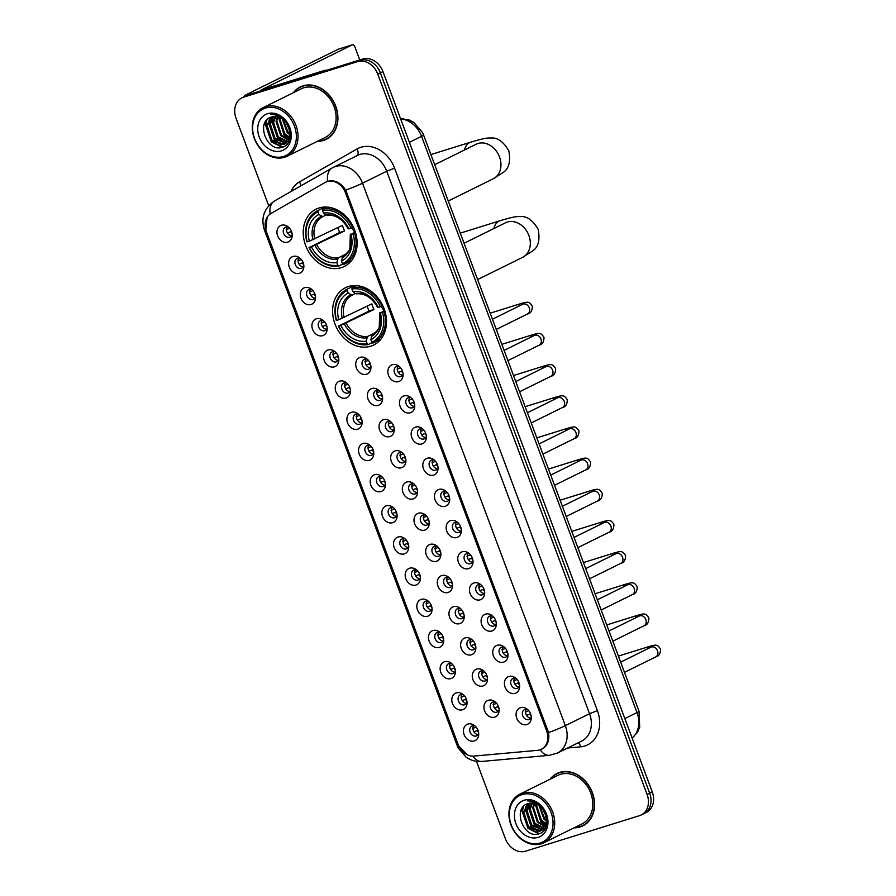 <?xml version="1.0" encoding="UTF-8"?>
<svg xmlns="http://www.w3.org/2000/svg" width="896" height="896" viewBox="0 0 896 896"><rect width="100%" height="100%" fill="white"/><g stroke="black" fill="none" stroke-linecap="round" stroke-linejoin="round"><path stroke-width="1.34" d="M348.398 286.552A31.931 25.603 -116.3 0 0 345.408 287.75A31.931 25.603 -116.3 0 0 335.754 325.898A31.931 25.603 -116.3 0 0 370.698 346.203A31.931 25.603 -116.3 0 0 373.688 345.005A31.931 25.603 -116.3 0 0 383.342 306.858A31.931 25.603 -116.3 0 0 348.398 286.552M319.032 207.995A31.931 25.603 -116.3 0 0 316.042 209.194A31.931 25.603 -116.3 0 0 306.376 247.341A31.931 25.603 -116.3 0 0 341.331 267.646A31.931 25.603 -116.3 0 0 344.322 266.448A31.931 25.603 -116.3 0 0 353.976 228.301A31.931 25.603 -116.3 0 0 319.032 207.995M299.387 273.314A9.038 7.246 63.7 0 1 289.285 267.042A9.038 7.246 63.7 0 1 293.082 256.435A9.038 7.246 63.7 0 1 299.085 257.488A9.038 7.246 63.7 0 1 303.834 267.098A9.038 7.246 63.7 0 1 299.387 273.314M300.227 258.362A5.421 4.346 -116.3 0 0 297.562 258.216A5.421 4.346 -116.3 0 0 297.058 258.418A5.421 4.346 -116.3 0 0 295.422 264.902A5.421 4.346 -116.3 0 0 301.358 268.352A5.421 4.346 -116.3 0 0 301.862 268.139A5.421 4.346 -116.3 0 0 303.834 265.664M311.046 304.494A9.038 7.246 63.7 0 1 300.944 298.222A9.038 7.246 63.7 0 1 304.73 287.616A9.038 7.246 63.7 0 1 310.744 288.658A9.038 7.246 63.7 0 1 315.493 298.278A9.038 7.246 63.7 0 1 311.046 304.494M311.875 289.531A5.421 4.346 -116.3 0 0 309.221 289.397A5.421 4.346 -116.3 0 0 308.717 289.598A5.421 4.346 -116.3 0 0 307.07 296.072A5.421 4.346 -116.3 0 0 313.006 299.522A5.421 4.346 -116.3 0 0 313.522 299.32A5.421 4.346 -116.3 0 0 315.493 296.845M322.706 335.664A9.038 7.246 63.7 0 1 312.592 329.392A9.038 7.246 63.7 0 1 316.389 318.786A9.038 7.246 63.7 0 1 322.403 319.838A9.038 7.246 63.7 0 1 327.152 329.448A9.038 7.246 63.7 0 1 322.706 335.664M323.534 320.712A5.421 4.346 -116.3 0 0 320.88 320.566A5.421 4.346 -116.3 0 0 320.376 320.768A5.421 4.346 -116.3 0 0 318.73 327.253A5.421 4.346 -116.3 0 0 324.666 330.691A5.421 4.346 -116.3 0 0 325.17 330.49A5.421 4.346 -116.3 0 0 327.152 328.014M334.354 366.845A9.038 7.246 63.7 0 1 324.251 360.573A9.038 7.246 63.7 0 1 328.048 349.955A9.038 7.246 63.7 0 1 334.051 351.008A9.038 7.246 63.7 0 1 338.8 360.629A9.038 7.246 63.7 0 1 334.354 366.845M335.194 351.882A5.421 4.346 -116.3 0 0 332.539 351.747A5.421 4.346 -116.3 0 0 332.024 351.949A5.421 4.346 -116.3 0 0 330.389 358.422A5.421 4.346 -116.3 0 0 336.325 361.872A5.421 4.346 -116.3 0 0 336.829 361.67A5.421 4.346 -116.3 0 0 338.8 359.195M346.013 398.014A9.038 7.246 63.7 0 1 335.91 391.742A9.038 7.246 63.7 0 1 339.696 381.136A9.038 7.246 63.7 0 1 345.71 382.189A9.038 7.246 63.7 0 1 350.459 391.798A9.038 7.246 63.7 0 1 346.013 398.014M346.853 383.062A5.421 4.346 -116.3 0 0 344.187 382.917A5.421 4.346 -116.3 0 0 343.683 383.118A5.421 4.346 -116.3 0 0 342.048 389.603A5.421 4.346 -116.3 0 0 347.973 393.042A5.421 4.346 -116.3 0 0 348.488 392.84A5.421 4.346 -116.3 0 0 350.459 390.365M357.672 429.195A9.038 7.246 63.7 0 1 347.57 422.923A9.038 7.246 63.7 0 1 351.355 412.306A9.038 7.246 63.7 0 1 357.37 413.358A9.038 7.246 63.7 0 1 362.118 422.979A9.038 7.246 63.7 0 1 357.672 429.195M358.501 414.232A5.421 4.346 -116.3 0 0 355.846 414.098A5.421 4.346 -116.3 0 0 355.342 414.299A5.421 4.346 -116.3 0 0 353.696 420.773A5.421 4.346 -116.3 0 0 359.632 424.222A5.421 4.346 -116.3 0 0 360.136 424.021A5.421 4.346 -116.3 0 0 362.118 421.546M369.32 460.365A9.038 7.246 63.7 0 1 359.218 454.093A9.038 7.246 63.7 0 1 363.014 443.486A9.038 7.246 63.7 0 1 369.018 444.539A9.038 7.246 63.7 0 1 373.766 454.149A9.038 7.246 63.7 0 1 369.32 460.365M370.16 445.413A5.421 4.346 -116.3 0 0 367.506 445.267A5.421 4.346 -116.3 0 0 366.99 445.469A5.421 4.346 -116.3 0 0 365.355 451.954A5.421 4.346 -116.3 0 0 371.291 455.392A5.421 4.346 -116.3 0 0 371.795 455.19A5.421 4.346 -116.3 0 0 373.766 452.715M380.979 491.546A9.038 7.246 63.7 0 1 370.877 485.274A9.038 7.246 63.7 0 1 374.662 474.656A9.038 7.246 63.7 0 1 380.677 475.709A9.038 7.246 63.7 0 1 385.426 485.33A9.038 7.246 63.7 0 1 380.979 491.546M381.819 476.582A5.421 4.346 -116.3 0 0 379.154 476.448A5.421 4.346 -116.3 0 0 378.65 476.65A5.421 4.346 -116.3 0 0 377.014 483.123A5.421 4.346 -116.3 0 0 382.95 486.573A5.421 4.346 -116.3 0 0 383.454 486.371A5.421 4.346 -116.3 0 0 385.426 483.896M392.638 522.715A9.038 7.246 63.7 0 1 382.536 516.443A9.038 7.246 63.7 0 1 386.322 505.837A9.038 7.246 63.7 0 1 392.336 506.89A9.038 7.246 63.7 0 1 397.085 516.499A9.038 7.246 63.7 0 1 392.638 522.715M393.467 507.752A5.421 4.346 -116.3 0 0 390.813 507.618A5.421 4.346 -116.3 0 0 390.309 507.819A5.421 4.346 -116.3 0 0 388.662 514.293A5.421 4.346 -116.3 0 0 394.598 517.742A5.421 4.346 -116.3 0 0 395.114 517.541A5.421 4.346 -116.3 0 0 397.085 515.066M404.286 553.896A9.038 7.246 63.7 0 1 394.184 547.624A9.038 7.246 63.7 0 1 397.981 537.006A9.038 7.246 63.7 0 1 403.995 538.059A9.038 7.246 63.7 0 1 408.744 547.68A9.038 7.246 63.7 0 1 404.286 553.896M405.126 538.933A5.421 4.346 -116.3 0 0 402.472 538.787A5.421 4.346 -116.3 0 0 401.957 539A5.421 4.346 -116.3 0 0 400.322 545.474A5.421 4.346 -116.3 0 0 406.258 548.923A5.421 4.346 -116.3 0 0 406.762 548.722A5.421 4.346 -116.3 0 0 408.733 546.246M415.946 585.066A9.038 7.246 63.7 0 1 405.843 578.794A9.038 7.246 63.7 0 1 409.64 568.187A9.038 7.246 63.7 0 1 415.643 569.24A9.038 7.246 63.7 0 1 420.392 578.85A9.038 7.246 63.7 0 1 415.946 585.066M416.786 570.102A5.421 4.346 -116.3 0 0 414.131 569.968A5.421 4.346 -116.3 0 0 413.616 570.17A5.421 4.346 -116.3 0 0 411.981 576.643A5.421 4.346 -116.3 0 0 417.917 580.093A5.421 4.346 -116.3 0 0 418.421 579.891A5.421 4.346 -116.3 0 0 420.392 577.416M427.605 616.246A9.038 7.246 63.7 0 1 417.502 609.974A9.038 7.246 63.7 0 1 421.288 599.357A9.038 7.246 63.7 0 1 427.302 600.41A9.038 7.246 63.7 0 1 432.051 610.03A9.038 7.246 63.7 0 1 427.605 616.246M428.434 601.283A5.421 4.346 -116.3 0 0 425.779 601.138A5.421 4.346 -116.3 0 0 425.275 601.35A5.421 4.346 -116.3 0 0 423.629 607.824A5.421 4.346 -116.3 0 0 429.565 611.274A5.421 4.346 -116.3 0 0 430.08 611.072A5.421 4.346 -116.3 0 0 432.051 608.597M439.264 647.416A9.038 7.246 63.7 0 1 429.15 641.144A9.038 7.246 63.7 0 1 432.947 630.538A9.038 7.246 63.7 0 1 438.962 631.59A9.038 7.246 63.7 0 1 443.71 641.2A9.038 7.246 63.7 0 1 439.264 647.416M440.093 632.453A5.421 4.346 -116.3 0 0 437.438 632.318A5.421 4.346 -116.3 0 0 436.934 632.52A5.421 4.346 -116.3 0 0 435.288 638.994A5.421 4.346 -116.3 0 0 441.224 642.443A5.421 4.346 -116.3 0 0 441.728 642.242A5.421 4.346 -116.3 0 0 443.71 639.766M450.912 678.597A9.038 7.246 63.7 0 1 440.81 672.325A9.038 7.246 63.7 0 1 444.606 661.707A9.038 7.246 63.7 0 1 450.61 662.76A9.038 7.246 63.7 0 1 455.358 672.381A9.038 7.246 63.7 0 1 450.912 678.597M451.752 663.634A5.421 4.346 -116.3 0 0 449.098 663.488A5.421 4.346 -116.3 0 0 448.582 663.701A5.421 4.346 -116.3 0 0 446.947 670.174A5.421 4.346 -116.3 0 0 452.883 673.624A5.421 4.346 -116.3 0 0 453.387 673.422A5.421 4.346 -116.3 0 0 455.358 670.947M462.571 709.766A9.038 7.246 63.7 0 1 452.469 703.494A9.038 7.246 63.7 0 1 456.254 692.888A9.038 7.246 63.7 0 1 462.269 693.941A9.038 7.246 63.7 0 1 467.018 703.55A9.038 7.246 63.7 0 1 462.571 709.766M463.411 694.803A5.421 4.346 -116.3 0 0 460.746 694.669A5.421 4.346 -116.3 0 0 460.242 694.87A5.421 4.346 -116.3 0 0 458.606 701.344A5.421 4.346 -116.3 0 0 464.531 704.794A5.421 4.346 -116.3 0 0 465.046 704.592A5.421 4.346 -116.3 0 0 467.018 702.117M474.23 740.947A9.038 7.246 63.7 0 1 464.128 734.664A9.038 7.246 63.7 0 1 467.914 724.058A9.038 7.246 63.7 0 1 473.928 725.11A9.038 7.246 63.7 0 1 478.677 734.731A9.038 7.246 63.7 0 1 474.23 740.947M475.059 725.984A5.421 4.346 -116.3 0 0 472.405 725.838A5.421 4.346 -116.3 0 0 471.901 726.051A5.421 4.346 -116.3 0 0 470.254 732.525A5.421 4.346 -116.3 0 0 476.19 735.974A5.421 4.346 -116.3 0 0 476.694 735.773A5.421 4.346 -116.3 0 0 478.677 733.298M287.728 242.144A9.038 7.246 63.7 0 1 277.626 235.872A9.038 7.246 63.7 0 1 281.422 225.266A9.038 7.246 63.7 0 1 287.437 226.307A9.038 7.246 63.7 0 1 292.186 235.928A9.038 7.246 63.7 0 1 287.728 242.144M288.568 227.181A5.421 4.346 -116.3 0 0 285.914 227.046A5.421 4.346 -116.3 0 0 285.398 227.248A5.421 4.346 -116.3 0 0 283.763 233.722A5.421 4.346 -116.3 0 0 289.699 237.171A5.421 4.346 -116.3 0 0 290.203 236.97A5.421 4.346 -116.3 0 0 292.174 234.494M366.486 374.226A9.038 7.246 63.7 0 1 356.384 367.954A9.038 7.246 63.7 0 1 360.181 357.336A9.038 7.246 63.7 0 1 366.184 358.389A9.038 7.246 63.7 0 1 370.933 368.01A9.038 7.246 63.7 0 1 366.486 374.226M367.326 359.262A5.421 4.346 -116.3 0 0 364.672 359.117A5.421 4.346 -116.3 0 0 364.157 359.33A5.421 4.346 -116.3 0 0 362.522 365.803A5.421 4.346 -116.3 0 0 368.458 369.253A5.421 4.346 -116.3 0 0 368.962 369.051A5.421 4.346 -116.3 0 0 370.933 366.576M378.146 405.395A9.038 7.246 63.7 0 1 368.043 399.123A9.038 7.246 63.7 0 1 371.829 388.517A9.038 7.246 63.7 0 1 377.843 389.57A9.038 7.246 63.7 0 1 382.592 399.179A9.038 7.246 63.7 0 1 378.146 405.395M378.986 390.432A5.421 4.346 -116.3 0 0 376.32 390.298A5.421 4.346 -116.3 0 0 375.816 390.499A5.421 4.346 -116.3 0 0 374.181 396.973A5.421 4.346 -116.3 0 0 380.106 400.422A5.421 4.346 -116.3 0 0 380.621 400.221A5.421 4.346 -116.3 0 0 382.592 397.746M389.805 436.576A9.038 7.246 63.7 0 1 379.702 430.304A9.038 7.246 63.7 0 1 383.488 419.686A9.038 7.246 63.7 0 1 389.502 420.739A9.038 7.246 63.7 0 1 394.251 430.36A9.038 7.246 63.7 0 1 389.805 436.576M390.634 421.613A5.421 4.346 -116.3 0 0 387.979 421.467A5.421 4.346 -116.3 0 0 387.475 421.68A5.421 4.346 -116.3 0 0 385.829 428.154A5.421 4.346 -116.3 0 0 391.765 431.603A5.421 4.346 -116.3 0 0 392.269 431.402A5.421 4.346 -116.3 0 0 394.251 428.926M401.453 467.746A9.038 7.246 63.7 0 1 391.35 461.474A9.038 7.246 63.7 0 1 395.147 450.867A9.038 7.246 63.7 0 1 401.15 451.92A9.038 7.246 63.7 0 1 405.899 461.53A9.038 7.246 63.7 0 1 401.453 467.746M402.293 452.782A5.421 4.346 -116.3 0 0 399.638 452.648A5.421 4.346 -116.3 0 0 399.123 452.85A5.421 4.346 -116.3 0 0 397.488 459.323A5.421 4.346 -116.3 0 0 403.424 462.773A5.421 4.346 -116.3 0 0 403.928 462.571A5.421 4.346 -116.3 0 0 405.899 460.096M413.112 498.926A9.038 7.246 63.7 0 1 403.01 492.643A9.038 7.246 63.7 0 1 406.795 482.037A9.038 7.246 63.7 0 1 412.81 483.09A9.038 7.246 63.7 0 1 417.558 492.71A9.038 7.246 63.7 0 1 413.112 498.926M413.952 483.963A5.421 4.346 -116.3 0 0 411.286 483.818A5.421 4.346 -116.3 0 0 410.782 484.03A5.421 4.346 -116.3 0 0 409.147 490.504A5.421 4.346 -116.3 0 0 415.083 493.954A5.421 4.346 -116.3 0 0 415.587 493.752A5.421 4.346 -116.3 0 0 417.558 491.277M424.771 530.096A9.038 7.246 63.7 0 1 414.669 523.824A9.038 7.246 63.7 0 1 418.454 513.218A9.038 7.246 63.7 0 1 424.469 514.27A9.038 7.246 63.7 0 1 429.218 523.88A9.038 7.246 63.7 0 1 424.771 530.096M425.6 515.133A5.421 4.346 -116.3 0 0 422.946 514.998A5.421 4.346 -116.3 0 0 422.442 515.2A5.421 4.346 -116.3 0 0 420.795 521.674A5.421 4.346 -116.3 0 0 426.731 525.123A5.421 4.346 -116.3 0 0 427.246 524.922A5.421 4.346 -116.3 0 0 429.218 522.446M436.419 561.277A9.038 7.246 63.7 0 1 426.317 554.994A9.038 7.246 63.7 0 1 430.114 544.387A9.038 7.246 63.7 0 1 436.128 545.44A9.038 7.246 63.7 0 1 440.877 555.061A9.038 7.246 63.7 0 1 436.419 561.277M437.259 546.314A5.421 4.346 -116.3 0 0 434.605 546.168A5.421 4.346 -116.3 0 0 434.101 546.37A5.421 4.346 -116.3 0 0 432.454 552.854A5.421 4.346 -116.3 0 0 438.39 556.304A5.421 4.346 -116.3 0 0 438.894 556.102A5.421 4.346 -116.3 0 0 440.877 553.627M448.078 592.446A9.038 7.246 63.7 0 1 437.976 586.174A9.038 7.246 63.7 0 1 441.773 575.568A9.038 7.246 63.7 0 1 447.776 576.621A9.038 7.246 63.7 0 1 452.525 586.23A9.038 7.246 63.7 0 1 448.078 592.446M448.918 577.483A5.421 4.346 -116.3 0 0 446.264 577.349A5.421 4.346 -116.3 0 0 445.749 577.55A5.421 4.346 -116.3 0 0 444.114 584.024A5.421 4.346 -116.3 0 0 450.05 587.474A5.421 4.346 -116.3 0 0 450.554 587.272A5.421 4.346 -116.3 0 0 452.525 584.797M459.738 623.627A9.038 7.246 63.7 0 1 449.635 617.344A9.038 7.246 63.7 0 1 453.421 606.738A9.038 7.246 63.7 0 1 459.435 607.79A9.038 7.246 63.7 0 1 464.184 617.411A9.038 7.246 63.7 0 1 459.738 623.627M460.578 608.664A5.421 4.346 -116.3 0 0 457.912 608.518A5.421 4.346 -116.3 0 0 457.408 608.72A5.421 4.346 -116.3 0 0 455.773 615.205A5.421 4.346 -116.3 0 0 461.698 618.654A5.421 4.346 -116.3 0 0 462.213 618.453A5.421 4.346 -116.3 0 0 464.184 615.978M471.397 654.797A9.038 7.246 63.7 0 1 461.294 648.525A9.038 7.246 63.7 0 1 465.08 637.918A9.038 7.246 63.7 0 1 471.094 638.971A9.038 7.246 63.7 0 1 475.843 648.581A9.038 7.246 63.7 0 1 471.397 654.797M472.226 639.834A5.421 4.346 -116.3 0 0 469.571 639.699A5.421 4.346 -116.3 0 0 469.067 639.901A5.421 4.346 -116.3 0 0 467.421 646.374A5.421 4.346 -116.3 0 0 473.357 649.824A5.421 4.346 -116.3 0 0 473.861 649.622A5.421 4.346 -116.3 0 0 475.843 647.147M483.045 685.966A9.038 7.246 63.7 0 1 472.942 679.694A9.038 7.246 63.7 0 1 476.739 669.088A9.038 7.246 63.7 0 1 482.742 670.141A9.038 7.246 63.7 0 1 487.491 679.75A9.038 7.246 63.7 0 1 483.045 685.966M483.885 671.014A5.421 4.346 -116.3 0 0 481.23 670.869A5.421 4.346 -116.3 0 0 480.715 671.07A5.421 4.346 -116.3 0 0 479.08 677.555A5.421 4.346 -116.3 0 0 485.016 681.005A5.421 4.346 -116.3 0 0 485.52 680.803A5.421 4.346 -116.3 0 0 487.491 678.328M494.704 717.147A9.038 7.246 63.7 0 1 484.602 710.875A9.038 7.246 63.7 0 1 488.387 700.269A9.038 7.246 63.7 0 1 494.402 701.31A9.038 7.246 63.7 0 1 499.15 710.931A9.038 7.246 63.7 0 1 494.704 717.147M495.544 702.184A5.421 4.346 -116.3 0 0 492.878 702.05A5.421 4.346 -116.3 0 0 492.374 702.251A5.421 4.346 -116.3 0 0 490.739 708.725A5.421 4.346 -116.3 0 0 496.664 712.174A5.421 4.346 -116.3 0 0 497.179 711.973A5.421 4.346 -116.3 0 0 499.15 709.498M398.619 381.606A9.038 7.246 63.7 0 1 388.517 375.323A9.038 7.246 63.7 0 1 392.314 364.717A9.038 7.246 63.7 0 1 398.317 365.77A9.038 7.246 63.7 0 1 403.066 375.39A9.038 7.246 63.7 0 1 398.619 381.606M399.459 366.643A5.421 4.346 -116.3 0 0 396.805 366.498A5.421 4.346 -116.3 0 0 396.29 366.699A5.421 4.346 -116.3 0 0 394.654 373.184A5.421 4.346 -116.3 0 0 400.59 376.634A5.421 4.346 -116.3 0 0 401.094 376.432A5.421 4.346 -116.3 0 0 403.066 373.957M410.278 412.776A9.038 7.246 63.7 0 1 400.176 406.504A9.038 7.246 63.7 0 1 403.962 395.898A9.038 7.246 63.7 0 1 409.976 396.95A9.038 7.246 63.7 0 1 414.725 406.56A9.038 7.246 63.7 0 1 410.278 412.776M411.118 397.813A5.421 4.346 -116.3 0 0 408.453 397.678A5.421 4.346 -116.3 0 0 407.949 397.88A5.421 4.346 -116.3 0 0 406.314 404.354A5.421 4.346 -116.3 0 0 412.25 407.803A5.421 4.346 -116.3 0 0 412.754 407.602A5.421 4.346 -116.3 0 0 414.725 405.126M421.938 443.946A9.038 7.246 63.7 0 1 411.835 437.674A9.038 7.246 63.7 0 1 415.621 427.067A9.038 7.246 63.7 0 1 421.635 428.12A9.038 7.246 63.7 0 1 426.384 437.73A9.038 7.246 63.7 0 1 421.938 443.946M422.766 428.994A5.421 4.346 -116.3 0 0 420.112 428.848A5.421 4.346 -116.3 0 0 419.608 429.05A5.421 4.346 -116.3 0 0 417.962 435.534A5.421 4.346 -116.3 0 0 423.898 438.984A5.421 4.346 -116.3 0 0 424.413 438.782A5.421 4.346 -116.3 0 0 426.384 436.307M433.586 475.126A9.038 7.246 63.7 0 1 423.483 468.854A9.038 7.246 63.7 0 1 427.28 458.248A9.038 7.246 63.7 0 1 433.294 459.29A9.038 7.246 63.7 0 1 438.043 468.91A9.038 7.246 63.7 0 1 433.586 475.126M434.426 460.163A5.421 4.346 -116.3 0 0 431.771 460.029A5.421 4.346 -116.3 0 0 431.256 460.23A5.421 4.346 -116.3 0 0 429.621 466.704A5.421 4.346 -116.3 0 0 435.557 470.154A5.421 4.346 -116.3 0 0 436.061 469.952A5.421 4.346 -116.3 0 0 438.032 467.477M445.245 506.296A9.038 7.246 63.7 0 1 435.142 500.024A9.038 7.246 63.7 0 1 438.939 489.418A9.038 7.246 63.7 0 1 444.942 490.47A9.038 7.246 63.7 0 1 449.691 500.08A9.038 7.246 63.7 0 1 445.245 506.296M446.085 491.344A5.421 4.346 -116.3 0 0 443.419 491.198A5.421 4.346 -116.3 0 0 442.915 491.4A5.421 4.346 -116.3 0 0 441.28 497.885A5.421 4.346 -116.3 0 0 447.216 501.334A5.421 4.346 -116.3 0 0 447.72 501.133A5.421 4.346 -116.3 0 0 449.691 498.658M456.904 537.477A9.038 7.246 63.7 0 1 446.802 531.205A9.038 7.246 63.7 0 1 450.587 520.598A9.038 7.246 63.7 0 1 456.602 521.64A9.038 7.246 63.7 0 1 461.35 531.261A9.038 7.246 63.7 0 1 456.904 537.477M457.733 522.514A5.421 4.346 -116.3 0 0 455.078 522.379A5.421 4.346 -116.3 0 0 454.574 522.581A5.421 4.346 -116.3 0 0 452.928 529.054A5.421 4.346 -116.3 0 0 458.864 532.504A5.421 4.346 -116.3 0 0 459.379 532.302A5.421 4.346 -116.3 0 0 461.35 529.827M468.552 568.646A9.038 7.246 63.7 0 1 458.45 562.374A9.038 7.246 63.7 0 1 462.246 551.768A9.038 7.246 63.7 0 1 468.261 552.821A9.038 7.246 63.7 0 1 473.01 562.43A9.038 7.246 63.7 0 1 468.552 568.646M469.392 553.694A5.421 4.346 -116.3 0 0 466.738 553.549A5.421 4.346 -116.3 0 0 466.234 553.75A5.421 4.346 -116.3 0 0 464.587 560.235A5.421 4.346 -116.3 0 0 470.523 563.685A5.421 4.346 -116.3 0 0 471.027 563.472A5.421 4.346 -116.3 0 0 473.01 561.008M480.211 599.827A9.038 7.246 63.7 0 1 470.109 593.555A9.038 7.246 63.7 0 1 473.906 582.949A9.038 7.246 63.7 0 1 479.909 583.99A9.038 7.246 63.7 0 1 484.658 593.611A9.038 7.246 63.7 0 1 480.211 599.827M481.051 584.864A5.421 4.346 -116.3 0 0 478.397 584.73A5.421 4.346 -116.3 0 0 477.882 584.931A5.421 4.346 -116.3 0 0 476.246 591.405A5.421 4.346 -116.3 0 0 482.182 594.854A5.421 4.346 -116.3 0 0 482.686 594.653A5.421 4.346 -116.3 0 0 484.658 592.178M491.87 630.997A9.038 7.246 63.7 0 1 481.768 624.725A9.038 7.246 63.7 0 1 485.554 614.118A9.038 7.246 63.7 0 1 491.568 615.171A9.038 7.246 63.7 0 1 496.317 624.781A9.038 7.246 63.7 0 1 491.87 630.997M492.71 616.045A5.421 4.346 -116.3 0 0 490.045 615.899A5.421 4.346 -116.3 0 0 489.541 616.101A5.421 4.346 -116.3 0 0 487.906 622.586A5.421 4.346 -116.3 0 0 493.83 626.035A5.421 4.346 -116.3 0 0 494.346 625.822A5.421 4.346 -116.3 0 0 496.317 623.358M503.53 662.178A9.038 7.246 63.7 0 1 493.427 655.906A9.038 7.246 63.7 0 1 497.213 645.299A9.038 7.246 63.7 0 1 503.227 646.341A9.038 7.246 63.7 0 1 507.976 655.962A9.038 7.246 63.7 0 1 503.53 662.178M504.358 647.214A5.421 4.346 -116.3 0 0 501.704 647.08A5.421 4.346 -116.3 0 0 501.2 647.282A5.421 4.346 -116.3 0 0 499.554 653.755A5.421 4.346 -116.3 0 0 505.49 657.205A5.421 4.346 -116.3 0 0 505.994 657.003A5.421 4.346 -116.3 0 0 507.976 654.528M515.178 693.347A9.038 7.246 63.7 0 1 505.075 687.075A9.038 7.246 63.7 0 1 508.872 676.469A9.038 7.246 63.7 0 1 514.875 677.522A9.038 7.246 63.7 0 1 519.624 687.131A9.038 7.246 63.7 0 1 515.178 693.347M516.018 678.395A5.421 4.346 -116.3 0 0 513.363 678.25A5.421 4.346 -116.3 0 0 512.848 678.451A5.421 4.346 -116.3 0 0 511.213 684.936A5.421 4.346 -116.3 0 0 517.149 688.386A5.421 4.346 -116.3 0 0 517.653 688.173A5.421 4.346 -116.3 0 0 519.624 685.698M526.837 724.528A9.038 7.246 63.7 0 1 516.734 718.256A9.038 7.246 63.7 0 1 520.52 707.65A9.038 7.246 63.7 0 1 526.534 708.691A9.038 7.246 63.7 0 1 531.283 718.312A9.038 7.246 63.7 0 1 526.837 724.528M527.677 709.565A5.421 4.346 -116.3 0 0 525.011 709.43A5.421 4.346 -116.3 0 0 524.507 709.632A5.421 4.346 -116.3 0 0 522.872 716.106A5.421 4.346 -116.3 0 0 528.808 719.555A5.421 4.346 -116.3 0 0 529.312 719.354A5.421 4.346 -116.3 0 0 531.283 716.878M303.262 266.907A5.421 4.346 63.7 0 1 298.794 263.614A5.421 4.346 63.7 0 1 298.894 258.059M314.922 298.088A5.421 4.346 63.7 0 1 310.442 294.784A5.421 4.346 63.7 0 1 310.542 289.24M326.57 329.258A5.421 4.346 63.7 0 1 322.101 325.965A5.421 4.346 63.7 0 1 322.202 320.41M338.229 360.438A5.421 4.346 63.7 0 1 333.76 357.134A5.421 4.346 63.7 0 1 333.861 351.579M349.888 391.608A5.421 4.346 63.7 0 1 345.419 388.315A5.421 4.346 63.7 0 1 345.509 382.76M361.536 422.789A5.421 4.346 63.7 0 1 357.067 419.485A5.421 4.346 63.7 0 1 357.168 413.93M373.195 453.958A5.421 4.346 63.7 0 1 368.726 450.666A5.421 4.346 63.7 0 1 368.827 445.11M384.854 485.139A5.421 4.346 63.7 0 1 380.386 481.835A5.421 4.346 63.7 0 1 380.475 476.28M396.502 516.309A5.421 4.346 63.7 0 1 392.034 513.016A5.421 4.346 63.7 0 1 392.134 507.461M408.162 547.49A5.421 4.346 63.7 0 1 403.693 544.186A5.421 4.346 63.7 0 1 403.794 538.63M419.821 578.659A5.421 4.346 63.7 0 1 415.352 575.366A5.421 4.346 63.7 0 1 415.453 569.811M431.48 609.84A5.421 4.346 63.7 0 1 427 606.536A5.421 4.346 63.7 0 1 427.101 600.981M443.128 641.01A5.421 4.346 63.7 0 1 438.659 637.717A5.421 4.346 63.7 0 1 438.76 632.162M454.787 672.19A5.421 4.346 63.7 0 1 450.318 668.886A5.421 4.346 63.7 0 1 450.419 663.331M466.446 703.36A5.421 4.346 63.7 0 1 461.978 700.067A5.421 4.346 63.7 0 1 462.067 694.512M478.094 734.541A5.421 4.346 63.7 0 1 473.626 731.237A5.421 4.346 63.7 0 1 473.726 725.682M291.603 235.738A5.421 4.346 63.7 0 1 287.134 232.434A5.421 4.346 63.7 0 1 287.235 226.89M370.362 367.819A5.421 4.346 63.7 0 1 365.893 364.515A5.421 4.346 63.7 0 1 365.994 358.96M382.021 398.989A5.421 4.346 63.7 0 1 377.552 395.696A5.421 4.346 63.7 0 1 377.642 390.141M393.669 430.17A5.421 4.346 63.7 0 1 389.2 426.866A5.421 4.346 63.7 0 1 389.301 421.31M405.328 461.339A5.421 4.346 63.7 0 1 400.859 458.046A5.421 4.346 63.7 0 1 400.96 452.491M416.987 492.52A5.421 4.346 63.7 0 1 412.518 489.216A5.421 4.346 63.7 0 1 412.608 483.661M428.635 523.69A5.421 4.346 63.7 0 1 424.166 520.397A5.421 4.346 63.7 0 1 424.267 514.842M440.294 554.859A5.421 4.346 63.7 0 1 435.826 551.566A5.421 4.346 63.7 0 1 435.926 546.011M451.954 586.04A5.421 4.346 63.7 0 1 447.485 582.747A5.421 4.346 63.7 0 1 447.586 577.192M463.613 617.21A5.421 4.346 63.7 0 1 459.144 613.917A5.421 4.346 63.7 0 1 459.234 608.362M475.261 648.39A5.421 4.346 63.7 0 1 470.792 645.098A5.421 4.346 63.7 0 1 470.893 639.542M486.92 679.56A5.421 4.346 63.7 0 1 482.451 676.267A5.421 4.346 63.7 0 1 482.552 670.712M498.579 710.741A5.421 4.346 63.7 0 1 494.11 707.437A5.421 4.346 63.7 0 1 494.2 701.893M402.494 375.189A5.421 4.346 63.7 0 1 398.026 371.896A5.421 4.346 63.7 0 1 398.126 366.341M414.154 406.37A5.421 4.346 63.7 0 1 409.685 403.077A5.421 4.346 63.7 0 1 409.774 397.522M425.802 437.539A5.421 4.346 63.7 0 1 421.333 434.246A5.421 4.346 63.7 0 1 421.434 428.691M437.461 468.72A5.421 4.346 63.7 0 1 432.992 465.427A5.421 4.346 63.7 0 1 433.093 459.872M449.12 499.89A5.421 4.346 63.7 0 1 444.651 496.597A5.421 4.346 63.7 0 1 444.752 491.042M460.779 531.07A5.421 4.346 63.7 0 1 456.299 527.766A5.421 4.346 63.7 0 1 456.4 522.222M472.427 562.24A5.421 4.346 63.7 0 1 467.958 558.947A5.421 4.346 63.7 0 1 468.059 553.392M484.086 593.421A5.421 4.346 63.7 0 1 479.618 590.117A5.421 4.346 63.7 0 1 479.718 584.573M495.746 624.59A5.421 4.346 63.7 0 1 491.277 621.298A5.421 4.346 63.7 0 1 491.366 615.742M507.394 655.771A5.421 4.346 63.7 0 1 502.925 652.467A5.421 4.346 63.7 0 1 503.026 646.923M519.053 686.941A5.421 4.346 63.7 0 1 514.584 683.648A5.421 4.346 63.7 0 1 514.685 678.093M530.712 718.122A5.421 4.346 63.7 0 1 526.243 714.818A5.421 4.346 63.7 0 1 526.333 709.274M325.203 182.448A16.262 13.037 63.7 0 1 325.763 182.146A16.262 13.037 63.7 0 1 327.286 181.541A16.262 13.037 63.7 0 1 345.475 192.83L546.605 730.8A16.262 13.037 63.7 0 1 541.307 749.28A16.262 13.037 63.7 0 1 537.533 750.344L473.995 756.09A16.262 13.037 63.7 0 1 458.069 744.352L266.358 231.594A16.262 13.037 63.7 0 1 271.096 213.405L325.203 182.448M317.408 141.31A29.221 23.43 -116.3 0 0 323.445 140.426A29.221 23.43 -116.3 0 0 326.178 139.339A29.221 23.43 -116.3 0 0 335.014 104.429A29.221 23.43 -116.3 0 0 303.027 85.848A29.221 23.43 -116.3 0 0 300.294 86.934A29.221 23.43 -116.3 0 0 293.395 92.702M301.616 86.352A29.221 23.43 -116.3 0 0 299.97 87.438M325.573 139.283A29.221 23.43 -116.3 0 0 326.021 139.149A29.221 23.43 -116.3 0 0 327.443 138.645M574.09 827.837A29.221 23.43 -116.3 0 0 580.126 826.952A29.221 23.43 -116.3 0 0 582.859 825.866A29.221 23.43 -116.3 0 0 591.696 790.955A29.221 23.43 -116.3 0 0 559.709 772.374A29.221 23.43 -116.3 0 0 556.976 773.461A29.221 23.43 -116.3 0 0 550.077 779.229M558.298 772.878A29.221 23.43 -116.3 0 0 556.651 773.965M582.254 825.81A29.221 23.43 -116.3 0 0 582.702 825.675A29.221 23.43 -116.3 0 0 584.125 825.171M345.744 190.131A21.09 1.579 159.5 0 0 362.51 183.187A24.102 19.32 63.7 0 0 335.574 166.454A24.102 19.32 63.7 0 0 333.312 167.35A24.102 19.32 63.7 0 0 332.483 167.798A21.09 12.589 60.2 0 0 332.08 168.011A21.09 12.589 60.2 0 0 327.645 181.362L329.459 180.88C335.843 180.242 341.275 183.322 345.744 190.131L548.565 732.603C549.64 740.6 547.422 746.099 541.912 749.101L540.131 749.694M241.954 97.821L247.117 95.267A18.077 14.493 -116.3 0 1 248.808 94.595L362.746 59.046A18.077 14.493 -116.3 0 1 382.95 71.59L652.254 791.885A18.077 14.493 -116.3 0 1 646.363 812.426L643.776 813.702A18.077 14.493 -116.3 0 0 649.667 793.162L380.363 72.867A18.077 14.493 -116.3 0 0 360.158 60.323L246.232 95.872A18.077 14.493 -116.3 0 0 244.541 96.544A18.077 14.493 -116.3 0 1 246.232 95.872L360.158 60.323A18.077 14.493 -116.3 0 1 380.363 72.867L649.667 793.162A18.077 14.493 -116.3 0 1 643.776 813.702L641.2 814.979A18.077 14.493 -116.3 0 0 647.091 794.438L377.776 74.144A18.077 14.493 -116.3 0 0 357.571 61.6L243.645 97.149A18.077 14.493 -116.3 0 0 241.954 97.821A18.077 14.493 -116.3 0 0 236.062 118.362L268.71 205.688M466.939 754.622L458.595 745.707L457.89 743.96L266.403 231.795L265.787 230.037L267.109 217.325M476.448 761.309L505.366 838.656A18.077 14.493 -116.3 0 0 525.571 851.2L639.509 815.651A18.077 14.493 -116.3 0 0 641.2 814.979M244.63 96.499A24.102 1.803 159.5 0 1 244.205 96.342A24.102 1.803 159.5 0 1 248.248 93.677L338.318 49.202A3.013 1.781 -107.3 0 1 338.475 49.134A3.013 1.781 -107.3 0 1 338.643 49.101M359.778 59.976L354.883 46.883A3.013 1.781 72.7 0 0 352.374 44.8A3.013 1.781 72.7 0 0 352.218 44.867L261.139 90.014L324.946 70.336A3.013 2.419 63.7 0 1 325.36 70.258L327.421 70.067M283.539 156.464A25.906 20.776 -116.3 0 0 294.414 126.056A25.906 20.776 -116.3 0 0 265.451 108.069A25.906 20.776 -116.3 0 0 254.587 138.477A25.906 20.776 -116.3 0 0 283.539 156.464M284.614 157.27A27.115 21.739 -116.3 0 0 287.146 156.262A27.115 21.739 -116.3 0 0 295.344 123.872A27.115 21.739 -116.3 0 0 265.675 106.624A27.115 21.739 -116.3 0 0 263.133 107.643A27.115 21.739 -116.3 0 0 254.934 140.034A27.115 21.739 -116.3 0 0 284.614 157.27M287.146 156.262L325.237 137.446A27.115 21.739 -116.3 0 0 333.435 105.056A27.115 21.739 -116.3 0 0 303.766 87.808A27.115 21.739 -116.3 0 0 301.235 88.827L263.133 107.643M318.002 141.019A28.918 23.184 -116.3 0 0 323.333 140.146A28.918 23.184 -116.3 0 0 326.043 139.059L328.619 137.794A28.918 23.184 -116.3 0 0 329.078 137.558M326.043 139.059A28.918 23.184 -116.3 0 0 334.79 104.518A28.918 23.184 -116.3 0 0 303.139 86.128A28.918 23.184 -116.3 0 0 300.429 87.203A28.918 23.184 -116.3 0 0 294 92.4M289.52 129.875L286.048 122.606M290.013 134.938L287.179 132.507L282.386 119.034M290.046 133.986L287.997 132.115L283.158 119.616M289.475 137.928L283.954 134.109L279.238 119.773L279.686 117.499M289.654 137.267L284.76 133.706L280.045 119.37L280.314 117.79M288.568 140.146L280.728 135.699L276.002 121.363L277.368 116.738M288.814 139.642L281.534 135.307L276.808 120.971L277.917 116.872M287.403 141.848L277.502 137.29L272.776 122.965L275.274 116.469M287.706 141.467L278.309 136.898L273.582 122.562L275.778 116.502M286.037 143.158L274.277 138.891L269.55 124.555L273.37 116.57M286.395 142.867L275.083 138.488L270.357 124.152L273.829 116.514M288.669 127.378A15.064 12.074 -116.3 0 0 271.835 116.917C254.934 120.859 266.851 152.734 281.994 147.336C293.16 145.062 293.35 125.44 282.24 117.656C278.488 114.878 274.635 113.781 270.67 114.341C279.093 114.576 285.096 118.922 288.669 127.378L290.024 134.758L284.514 144.122L283.158 144.659L271.04 140.482L266.325 126.146L271.645 116.973M284.906 143.909L283.965 144.256L271.846 140.09L267.131 125.754L272.037 116.85M267.557 113.702A19.88 15.938 -116.3 0 0 259.213 137.032A19.88 15.938 -116.3 0 0 281.445 150.842A19.88 15.938 -116.3 0 0 289.778 127.501A19.88 15.938 -116.3 0 0 267.557 113.702M303.475 85.714A28.918 23.184 -116.3 0 0 303.016 85.938L300.429 87.203M282.789 147.09L271.656 141.59L265.798 124.208L266.829 119.941M281.725 144.637L274.893 139.989L269.024 122.618L269.819 119M284.95 143.046L278.118 138.398L272.261 121.016L273.045 117.41M289.173 138.824L284.57 135.206L278.802 117.152M282.173 147.291L271.253 141.792L265.395 124.41L266.258 120.613M280.806 144.648L274.49 140.19L268.621 122.808L269.214 119.84M284.043 143.046L277.715 138.6L271.858 121.218L272.451 118.25M289.027 139.171L284.166 135.408L278.454 117.029M351.904 227.83A22.288 17.875 -116.3 0 0 354.693 232.131M342.854 264.04L338.89 265.989L337.826 265.182A28.672 22.994 -116.3 0 1 309.31 247.475L311.45 246.803A25.906 20.776 -116.3 0 0 336.851 262.573L338.184 257.891L346.304 253.87M317.901 211.904L318.125 210.459A29.882 23.957 -116.3 0 0 317.587 210.706A29.882 23.957 -116.3 0 0 306.914 241.819L307.205 241.853A28.672 22.994 -116.3 0 1 317.901 211.904L318.875 214.514A25.906 20.776 -116.3 0 0 309.344 241.181L342.496 225.322A22.288 17.875 -116.3 0 0 344.602 230.944L311.45 246.803M326.054 214.995L322.75 216.63L318.875 214.514M309.31 247.475L339.696 232.478A28.616 22.949 63.7 0 1 337.826 227.629M344.053 264.298A29.882 23.957 -116.3 0 0 354.726 233.184L353.147 233.789A28.672 22.994 -116.3 0 1 342.451 263.738L343.526 264.544A29.882 23.957 -116.3 0 0 344.053 264.298L350.963 260.882A29.882 23.957 -116.3 0 0 351.512 260.602M318.125 210.459L325.035 207.043A29.882 23.957 -116.3 0 0 324.498 207.301L317.587 210.706M325.035 207.043L325.886 207.693M355.589 232.758L354.726 233.184M309.019 247.442A29.882 23.957 -116.3 0 0 338.89 265.989M342.451 263.738L341.477 261.128A25.906 20.776 -116.3 0 0 351.008 234.461L353.147 233.789M336.851 262.573L337.826 265.182M309.344 241.181L307.205 241.853M351.008 234.461L355.309 231.829M350.314 234.382L349.899 248.069C349.709 250.298 347.346 253.098 342.798 256.446L341.477 261.128M341.981 257.835A23.173 18.581 -116.3 0 0 350.358 234.405L350.818 234.046M326.704 207.066L322.762 209.014L322.538 210.459A28.672 22.994 -116.3 0 1 351.053 228.166L352.621 227.562A29.882 23.957 -116.3 0 0 322.762 209.014M352.621 227.562L353.45 227.147M351.053 228.166L348.902 228.838A25.906 20.776 -116.3 0 0 323.512 213.069L322.538 210.459M323.512 213.069L325.931 214.917A23.173 18.581 -116.3 0 1 348.253 228.771L348.902 228.838M325.931 214.917L327.387 215.186M339.696 232.478L344.602 230.944M381.27 306.387A22.288 17.875 -116.3 0 0 384.059 310.688M372.221 342.597L368.256 344.546L367.192 343.739A28.672 22.994 -116.3 0 1 338.677 326.032L340.827 325.36A25.906 20.776 -116.3 0 0 366.218 341.13L367.55 336.448L375.67 332.427M347.278 290.461L347.491 289.016A29.882 23.957 -116.3 0 0 346.965 289.262A29.882 23.957 -116.3 0 0 336.291 320.376L336.571 320.41A28.672 22.994 -116.3 0 1 347.278 290.461L348.253 293.07A25.906 20.776 -116.3 0 0 338.722 319.738L371.862 303.878A22.288 17.875 -116.3 0 0 373.968 309.501L340.827 325.36M355.421 293.552L352.128 295.187L348.253 293.07M338.677 326.032L369.074 311.035A28.616 22.949 63.7 0 1 367.192 306.186M373.43 342.854A29.882 23.957 -116.3 0 0 384.104 311.741L382.525 312.346A28.672 22.994 -116.3 0 1 371.829 342.294L372.893 343.101A29.882 23.957 -116.3 0 0 373.43 342.854L380.341 339.438A29.882 23.957 -116.3 0 0 380.89 339.158M347.491 289.016L354.402 285.6A29.882 23.957 -116.3 0 0 353.875 285.858L346.965 289.262M354.402 285.6L355.264 286.25M384.966 311.315L384.104 311.741M338.397 325.998A29.882 23.957 -116.3 0 0 368.256 344.546M371.829 342.294L370.854 339.685A25.906 20.776 -116.3 0 0 380.386 313.018L382.525 312.346M366.218 341.13L367.192 343.739M338.722 319.738L336.571 320.41M380.386 313.018L384.675 310.386M379.68 312.939L379.277 326.626C379.086 328.854 376.712 331.654 372.176 335.003L370.854 339.685M371.358 336.392A23.173 18.581 -116.3 0 0 379.725 312.962L380.184 312.603M356.07 285.622L352.128 287.571L351.904 289.016A28.672 22.994 -116.3 0 1 380.419 306.723L381.998 306.118A29.882 23.957 -116.3 0 0 352.128 287.571M381.998 306.118L382.827 305.704M380.419 306.723L378.28 307.395A25.906 20.776 -116.3 0 0 352.878 291.626L351.904 289.016M352.878 291.626L355.309 293.474A23.173 18.581 -116.3 0 1 377.619 307.328L378.28 307.395M355.309 293.474L356.754 293.742M369.074 311.035L373.968 309.501M397.074 369.13L400.266 367.898M402.36 370.866L398.328 372.512M401.531 371.28A6.63 5.309 -116.3 0 0 402.931 372.893M408.722 400.31L411.925 399.078M414.019 402.035L409.987 403.682M413.179 402.45A6.63 5.309 -116.3 0 0 414.59 404.074M420.381 431.48L423.573 430.248M425.678 433.216L421.646 434.862M424.838 433.63A6.63 5.309 -116.3 0 0 426.25 435.243M432.04 462.661L435.232 461.429M437.326 464.386L433.294 466.032M436.498 464.8A6.63 5.309 -116.3 0 0 437.909 466.424M443.688 493.83L446.891 492.598M448.986 495.566L444.954 497.213M448.146 495.981A6.63 5.309 -116.3 0 0 449.557 497.594M455.347 525.011L458.539 523.779M460.645 526.736L456.613 528.382M459.805 527.15A6.63 5.309 -116.3 0 0 461.216 528.774M467.006 556.181L470.198 554.949M472.304 557.917L468.261 559.563M471.464 558.331A6.63 5.309 -116.3 0 0 472.875 559.944M478.654 587.362L481.858 586.13M483.952 589.086L479.92 590.733M483.123 589.501A6.63 5.309 -116.3 0 0 484.523 591.125M490.314 618.531L493.506 617.299M495.611 620.267L491.579 621.914M494.771 620.682A6.63 5.309 -116.3 0 0 496.182 622.294M501.973 649.712L505.165 648.48M507.27 651.437L503.238 653.083M506.43 651.851A6.63 5.309 -116.3 0 0 507.842 653.475M513.632 680.882L516.824 679.65M518.918 682.618L514.886 684.253M518.09 683.021A6.63 5.309 -116.3 0 0 519.501 684.645M525.28 712.062L528.483 710.819M530.578 713.787L526.546 715.434M529.738 714.202A6.63 5.309 -116.3 0 0 531.149 715.826M364.93 361.749L368.133 360.517M370.227 363.485L366.195 365.131M369.398 363.899A6.63 5.309 -116.3 0 0 370.798 365.523M376.589 392.93L379.792 391.698M381.886 394.654L377.854 396.301M381.046 395.069A6.63 5.309 -116.3 0 0 382.458 396.693M388.248 424.099L391.44 422.867M393.546 425.835L389.514 427.482M392.706 426.25A6.63 5.309 -116.3 0 0 394.117 427.874M399.907 455.28L403.099 454.048M405.194 457.005L401.162 458.651M404.365 457.419A6.63 5.309 -116.3 0 0 405.776 459.043M411.555 486.45L414.758 485.218M416.853 488.186L412.821 489.832M416.013 488.6A6.63 5.309 -116.3 0 0 417.424 490.224M423.214 517.63L426.406 516.398M428.512 519.355L424.48 521.002M427.672 519.77A6.63 5.309 -116.3 0 0 429.083 521.394M434.874 548.8L438.066 547.568M440.171 550.536L436.128 552.182M439.331 550.95A6.63 5.309 -116.3 0 0 440.742 552.574M446.522 579.981L449.725 578.749M451.819 581.706L447.787 583.352M450.979 582.12A6.63 5.309 -116.3 0 0 452.39 583.744M458.181 611.15L461.373 609.918M463.478 612.886L459.446 614.533M462.638 613.301A6.63 5.309 -116.3 0 0 464.05 614.914M469.84 642.331L473.032 641.099M475.138 644.056L471.094 645.702M474.298 644.47A6.63 5.309 -116.3 0 0 475.709 646.094M481.488 673.501L484.691 672.269M486.786 675.237L482.754 676.883M485.957 675.651A6.63 5.309 -116.3 0 0 487.357 677.264M493.147 704.682L496.35 703.45M498.445 706.406L494.413 708.053M497.605 706.821A6.63 5.309 -116.3 0 0 499.016 708.445M286.182 229.667L289.374 228.435M291.469 231.403L287.437 233.05M290.64 231.818A6.63 5.309 -116.3 0 0 292.051 233.442M540.221 842.99A25.906 20.776 -116.3 0 0 551.096 812.582A25.906 20.776 -116.3 0 0 522.133 794.595A25.906 20.776 -116.3 0 0 511.269 825.003A25.906 20.776 -116.3 0 0 540.221 842.99M541.296 843.797A27.115 21.739 -116.3 0 0 543.827 842.778A27.115 21.739 -116.3 0 0 552.026 810.398A27.115 21.739 -116.3 0 0 522.357 793.15A27.115 21.739 -116.3 0 0 519.814 794.17A27.115 21.739 -116.3 0 0 511.616 826.56A27.115 21.739 -116.3 0 0 541.296 843.797M543.827 842.778L581.918 823.973A27.115 21.739 -116.3 0 0 590.117 791.582A27.115 21.739 -116.3 0 0 560.448 774.334A27.115 21.739 -116.3 0 0 557.917 775.354L519.814 794.17M574.683 827.546A28.918 23.184 -116.3 0 0 580.014 826.672A28.918 23.184 -116.3 0 0 582.725 825.586L585.301 824.32A28.918 23.184 -116.3 0 0 585.76 824.085M582.725 825.586A28.918 23.184 -116.3 0 0 591.472 791.045A28.918 23.184 -116.3 0 0 559.821 772.654A28.918 23.184 -116.3 0 0 557.11 773.73A28.918 23.184 -116.3 0 0 550.682 778.926M546.202 816.402L542.73 809.133M546.694 821.464L543.861 819.034L539.067 805.56M546.728 820.501L544.678 818.642L539.84 806.142M546.157 824.454L540.635 820.635L535.92 806.299L536.368 804.026M546.336 823.794L541.442 820.232L536.726 805.896L536.995 804.317M545.25 826.672L537.41 822.226L532.683 807.89L534.05 803.264M545.496 826.168L538.216 821.822L533.49 807.498L534.598 803.398M544.085 828.374L534.184 823.816L529.458 809.491L531.955 802.995M544.387 827.994L534.99 823.424L530.264 809.088L532.459 803.018M542.718 829.685L530.958 825.418L526.232 811.082L530.051 803.096M543.077 829.394L531.765 825.014L527.038 810.678L530.51 803.04M545.35 813.893A15.064 12.074 -116.3 0 0 528.517 803.443C511.616 807.386 523.533 839.261 538.675 833.862C549.842 831.589 550.032 811.966 538.922 804.182C535.17 801.405 531.317 800.307 527.352 800.867C535.774 801.102 541.778 805.448 545.35 813.893L546.706 821.285L541.195 830.648L539.84 831.186L527.722 827.008L523.006 812.672L528.326 803.499M541.587 830.435L540.646 830.782L528.528 826.616L523.813 812.28L528.718 803.376M524.238 800.229A19.88 15.938 -116.3 0 0 515.894 823.558A19.88 15.938 -116.3 0 0 538.126 837.368A19.88 15.938 -116.3 0 0 546.459 814.027A19.88 15.938 -116.3 0 0 524.238 800.229M560.157 772.24A28.918 23.184 -116.3 0 0 559.698 772.453L557.11 773.73M539.47 833.616L528.338 828.117L522.48 810.734L523.51 806.467M538.406 831.163L531.574 826.515L525.706 809.144L526.501 805.526M541.632 829.573L534.8 824.925L528.942 807.542L529.726 803.936M545.854 825.35L541.251 821.733L535.483 803.678M538.854 833.806L527.934 828.307L522.077 810.936L522.939 807.139M537.488 831.163L531.171 826.717L525.302 809.334L525.896 806.366M540.725 829.573L534.397 825.126L528.539 807.744L529.133 804.776M545.709 825.698L540.848 821.934L535.136 803.555M297.83 260.848L301.034 259.616M303.128 262.584L299.096 264.219M302.288 262.987A6.63 5.309 -116.3 0 0 303.699 264.611M309.49 292.018L312.682 290.786M314.787 293.754L310.755 295.4M313.947 294.168A6.63 5.309 -116.3 0 0 315.358 295.792M321.149 323.198L324.341 321.966M326.446 324.923L322.403 326.57M325.606 325.338A6.63 5.309 -116.3 0 0 327.018 326.962M332.797 354.368L336 353.136M338.094 356.104L334.062 357.75M337.266 356.518A6.63 5.309 -116.3 0 0 338.666 358.142M344.456 385.549L347.659 384.317M349.754 387.274L345.722 388.92M348.914 387.688A6.63 5.309 -116.3 0 0 350.325 389.312M356.115 416.718L359.307 415.486M361.413 418.454L357.381 420.101M360.573 418.869A6.63 5.309 -116.3 0 0 361.984 420.493M367.774 447.899L370.966 446.667M373.061 449.624L369.029 451.27M372.232 450.038A6.63 5.309 -116.3 0 0 373.643 451.662M379.422 479.069L382.626 477.837M384.72 480.805L380.688 482.451M383.88 481.219A6.63 5.309 -116.3 0 0 385.291 482.843M391.082 510.25L394.274 509.018M396.379 511.974L392.347 513.621M395.539 512.389A6.63 5.309 -116.3 0 0 396.95 514.013M402.741 541.419L405.933 540.187M408.027 543.155L403.995 544.802M407.198 543.57A6.63 5.309 -116.3 0 0 408.61 545.194M414.389 572.6L417.592 571.368M419.686 574.325L415.654 575.971M418.846 574.739A6.63 5.309 -116.3 0 0 420.258 576.363M426.048 603.77L429.24 602.538M431.346 605.506L427.314 607.152M430.506 605.92A6.63 5.309 -116.3 0 0 431.917 607.544M437.707 634.95L440.899 633.718M443.005 636.675L438.962 638.322M442.165 637.09A6.63 5.309 -116.3 0 0 443.576 638.714M449.355 666.12L452.558 664.888M454.653 667.856L450.621 669.502M453.824 668.27A6.63 5.309 -116.3 0 0 455.224 669.894M461.014 697.301L464.218 696.069M466.312 699.026L462.28 700.672M465.472 699.44A6.63 5.309 -116.3 0 0 466.883 701.064M472.674 728.47L475.866 727.238M477.971 730.206L473.939 731.853M477.131 730.621A6.63 5.309 -116.3 0 0 478.542 732.245M546.605 730.8L547.893 730.162M345.475 192.83L346.752 192.203M290.886 191.576A30.128 24.147 63.7 0 1 299.533 181.866L357.045 148.96A30.128 24.147 63.7 0 1 394.587 168.19L597.408 710.651L589.546 713.698L386.725 171.226A24.102 19.32 -116.3 0 0 359.778 154.493A24.102 19.32 -116.3 0 0 357.526 155.4L332.08 168.011L274.568 200.917A21.09 12.589 60.2 0 0 270.11 214.043M597.408 710.651A30.128 24.147 63.7 0 1 584.763 746.01A30.128 24.147 63.7 0 1 580.586 746.838L567.65 748.014M581.694 741.082A24.102 19.32 -116.3 0 0 589.546 713.698L565.331 725.648A24.102 19.32 63.7 0 1 557.48 753.032L581.694 741.082M548.565 732.603A21.09 1.579 -20.5 0 0 565.331 725.648L362.51 183.187L386.725 171.226L394.587 168.19M458.595 745.707A21.09 1.579 159.5 0 1 457.206 745.651L264.41 229.97A21.09 1.579 -20.5 0 0 265.787 230.037M472.83 756.134A21.09 12.04 84.8 0 0 481.813 761.443C475.989 761.869 470.725 760.435 466.032 757.142L458.203 747.936L457.206 745.651M274.971 200.704A21.09 12.589 60.2 0 0 274.568 200.917C264.04 208.286 260.658 217.974 264.41 229.97M540.187 749.762A21.09 12.04 84.8 0 0 549.338 755.328L481.813 761.443M647.091 794.438L652.254 791.885M377.776 74.144L382.95 71.59M357.571 61.6L362.746 59.046M243.645 97.149L248.808 94.595M299.533 181.866A6.026 3.595 -119.8 0 1 300.619 186.01M357.045 148.96A6.026 3.595 -119.8 0 1 357 155.658M578.211 742.795A6.026 3.438 -95.2 0 1 580.586 746.838M632.117 738.035A24.102 19.32 -116.3 0 0 637 712.566L421.557 136.338A24.102 19.32 -116.3 0 0 400.635 118.922M409.394 142.341L421.557 136.338A12.051 0.907 -20.5 0 0 423.584 135.005L639.027 711.245L639.688 727.283L637.56 732.122L632.15 738.125M639.027 711.245A12.051 0.907 -20.5 0 1 637 712.566L624.848 718.57M322.168 71.702L324.946 70.336M352.218 44.867L338.318 49.202M325.36 70.258L322.851 71.49M477.837 143.539L476.146 144.234A19.275 15.456 63.7 0 1 477.949 143.506A19.275 15.456 63.7 0 1 499.498 156.89A19.275 15.456 63.7 0 1 493.214 178.797L448.258 201.006M464.498 149.979A19.275 11.435 -107.3 0 1 470.523 142.218L430.898 154.582M316.859 244.642A22.288 17.875 -116.3 0 0 338.184 257.891M322.75 216.63A22.288 17.875 -116.3 0 0 314.754 239.019M315.034 245.426A23.173 18.581 -116.3 0 0 337.355 259.28M321.306 216.362A23.173 18.581 -116.3 0 0 312.928 239.792M507.214 222.096L505.512 222.79A19.275 15.456 63.7 0 1 507.315 222.062A19.275 15.456 63.7 0 1 528.875 235.446A19.275 15.456 63.7 0 1 522.592 257.354L477.624 279.563M493.864 228.536A19.275 11.435 -107.3 0 1 499.89 220.774L460.264 233.139M346.226 323.198A22.288 17.875 -116.3 0 0 367.55 336.448M352.128 295.187A22.288 17.875 -116.3 0 0 344.12 317.576M344.4 323.982A23.173 18.581 -116.3 0 0 366.722 337.837M350.672 294.918A23.173 18.581 -116.3 0 0 342.294 318.349M492.453 319.211L522.715 304.27A5.421 4.346 63.7 0 1 523.219 304.069A5.421 4.346 63.7 0 1 529.39 308.157A5.421 4.346 63.7 0 1 527.509 313.992L496.272 329.426M518.93 306.13A5.421 3.214 -107.3 0 1 520.688 303.654C528.002 301.571 529.155 301.291 532.325 306.23C532.291 310.744 530.69 313.331 527.509 313.992M504.112 350.392L534.363 335.44A5.421 4.346 63.7 0 1 534.878 335.238A5.421 4.346 63.7 0 1 541.05 339.326A5.421 4.346 63.7 0 1 539.168 345.173L507.92 360.595M530.589 337.31A5.421 3.214 -107.3 0 1 532.347 334.835C539.661 332.741 540.814 332.461 543.984 337.4C543.95 341.914 542.349 344.501 539.168 345.173M515.76 381.562L546.022 366.621A5.421 4.346 63.7 0 1 546.526 366.419A5.421 4.346 63.7 0 1 552.698 370.496A5.421 4.346 63.7 0 1 550.827 376.342L519.579 391.776M542.248 368.48A5.421 3.214 -107.3 0 1 544.006 366.005C551.309 363.922 552.474 363.642 555.632 368.581C555.61 373.094 553.997 375.682 550.827 376.342M527.419 412.742L557.682 397.79A5.421 4.346 63.7 0 1 558.186 397.589A5.421 4.346 63.7 0 1 564.357 401.677A5.421 4.346 63.7 0 1 562.486 407.523L531.238 422.946M553.907 399.661A5.421 3.214 -107.3 0 1 555.654 397.186C562.968 395.091 564.122 394.811 567.291 399.75C567.258 404.264 565.656 406.851 562.486 407.523M539.078 443.912L569.33 428.971A5.421 4.346 63.7 0 1 569.845 428.77A5.421 4.346 63.7 0 1 576.016 432.846A5.421 4.346 63.7 0 1 574.134 438.693L542.886 454.126M565.555 430.83A5.421 3.214 -107.3 0 1 567.314 428.355C574.627 426.272 575.781 425.992 578.95 430.931C578.917 435.445 577.315 438.032 574.134 438.693M550.726 475.093L580.989 460.141A5.421 4.346 63.7 0 1 581.493 459.939A5.421 4.346 63.7 0 1 587.675 464.027A5.421 4.346 63.7 0 1 585.794 469.862L554.546 485.296M577.214 462.011A5.421 3.214 -107.3 0 1 578.973 459.536C586.275 457.442 587.44 457.162 590.61 462.101C590.576 466.614 588.974 469.202 585.794 469.862M562.386 506.262L592.648 491.322A5.421 4.346 63.7 0 1 593.152 491.12A5.421 4.346 63.7 0 1 599.323 495.197A5.421 4.346 63.7 0 1 597.453 501.043L566.205 516.477M588.874 493.181A5.421 3.214 -107.3 0 1 590.632 490.706C597.934 488.622 599.088 488.342 602.258 493.282C602.235 497.795 600.622 500.382 597.453 501.043M574.045 537.443L604.307 522.491A5.421 4.346 63.7 0 1 604.811 522.29A5.421 4.346 63.7 0 1 610.982 526.378A5.421 4.346 63.7 0 1 609.101 532.213L577.864 547.646M600.522 524.362A5.421 3.214 -107.3 0 1 602.28 521.886C609.594 519.792 610.747 519.512 613.917 524.451C613.883 528.965 612.282 531.552 609.101 532.213M585.693 568.613L615.955 553.672A5.421 4.346 63.7 0 1 616.47 553.47A5.421 4.346 63.7 0 1 622.642 557.547A5.421 4.346 63.7 0 1 620.76 563.394L589.512 578.827M612.181 555.531A5.421 3.214 -107.3 0 1 613.939 553.056C621.242 550.962 622.406 550.693 625.576 555.632C625.542 560.146 623.941 562.733 620.76 563.394M597.352 599.794L627.614 584.842A5.421 4.346 63.7 0 1 628.118 584.64A5.421 4.346 63.7 0 1 634.29 588.728A5.421 4.346 63.7 0 1 632.419 594.563L601.171 609.997M623.84 586.712A5.421 3.214 -107.3 0 1 625.598 584.237C632.901 582.142 634.066 581.862 637.224 586.802C637.202 591.315 635.589 593.902 632.419 594.563M609.011 630.963L639.274 616.022A5.421 4.346 63.7 0 1 639.778 615.821A5.421 4.346 63.7 0 1 645.949 619.898A5.421 4.346 63.7 0 1 644.067 625.744L612.83 641.178M635.499 617.882A5.421 3.214 -107.3 0 1 637.246 615.406C644.56 613.312 645.714 613.043 648.883 617.982C648.85 622.496 647.248 625.083 644.067 625.744M620.67 662.144L650.922 647.192A5.421 4.346 63.7 0 1 651.437 646.99A5.421 4.346 63.7 0 1 657.608 651.078A5.421 4.346 63.7 0 1 655.726 656.914L624.478 672.347M647.147 649.062A5.421 3.214 -107.3 0 1 648.906 646.587C656.219 644.493 657.373 644.213 660.542 649.152C660.509 653.666 658.907 656.253 655.726 656.914M541.307 749.28L543.558 748.171M549.338 755.328L557.48 753.032M400.467 118.462L409.17 119.974L413.851 122.461L422.509 132.518L423.584 135.005M338.475 49.134L352.374 44.8M285.32 143.718L284.514 144.122M493.214 178.797L503.698 172.122C509.029 168.291 510.731 161.168 508.816 150.774C503.44 141.669 497.482 137.413 490.941 138.018C487.469 137.827 483.862 138.186 470.523 142.218M327.062 215.286C335.429 214.514 342.474 219.005 348.208 228.749M434.683 164.707L476.146 144.234M522.592 257.354L533.064 250.678C538.395 246.848 540.109 239.725 538.182 229.331C532.818 220.226 526.859 215.97 520.307 216.574C516.835 216.384 513.229 216.742 499.89 220.774M356.429 293.832C364.795 293.07 371.851 297.562 377.574 307.306M464.05 243.264L505.512 222.79M522.715 304.27L523.342 304.035M520.688 303.654L490.19 313.174M534.363 335.44L534.99 335.205M532.347 334.835L501.85 344.344M546.022 366.621L546.65 366.386M544.006 366.005L513.509 375.525M557.682 397.79L558.309 397.555M555.654 397.186L525.157 406.694M569.33 428.971L569.957 428.736M567.314 428.355L536.816 437.875M580.989 460.141L581.616 459.906M578.973 459.536L548.475 469.045M592.648 491.322L593.275 491.086M590.632 490.706L560.123 500.226M604.307 522.491L604.934 522.256M602.28 521.886L571.782 531.395M615.955 553.672L616.582 553.437M613.939 553.056L583.442 562.576M627.614 584.842L628.242 584.606M625.598 584.237L595.101 593.746M639.274 616.022L639.901 615.787M637.246 615.406L606.749 624.926M650.922 647.192L651.549 646.957M648.906 646.587L618.408 656.096M542.002 830.245L541.195 830.648"/></g></svg>
